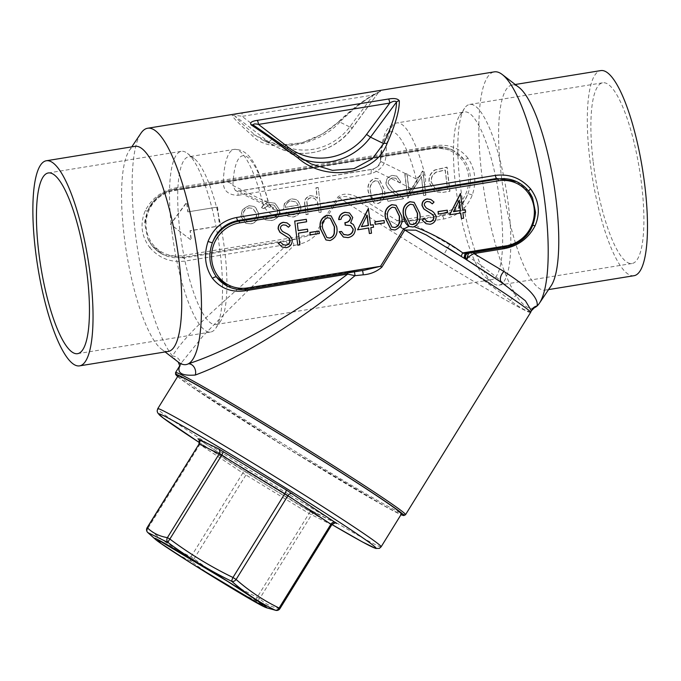 <?xml version="1.0" encoding="UTF-8"?>
<svg xmlns="http://www.w3.org/2000/svg" width="681" height="681" viewBox="0 0 681 681"><rect width="100%" height="100%" fill="white"/><g stroke="black" fill="none" stroke-linecap="round" stroke-linejoin="round"><path stroke-width="0.51" stroke-dasharray="3.4 2.55" d="M187.965 211.876L217.545 207.075L219.801 225.981L190.229 230.791L191.352 240.24L170.625 224.338L186.849 202.427L187.965 211.876L217.545 207.075M217.341 206.973L219.597 225.879L190.025 230.689L191.148 240.138L170.412 224.236L186.645 202.325L187.769 211.782M179.758 229.557A84.963 20.779 80.8 0 1 188.663 156.783A84.963 20.779 80.8 0 1 194.281 158.656A84.963 20.779 80.8 0 1 222.815 237.311A84.963 20.779 80.8 0 1 220.678 320.964A84.963 20.779 80.8 0 1 215.945 324.514A84.963 20.779 80.8 0 1 179.758 229.557M455.504 184.721A84.963 20.779 80.8 0 1 459.675 115.498A84.963 20.779 80.8 0 1 464.408 111.939A84.963 20.779 80.8 0 1 498.56 192.476A84.963 20.779 80.8 0 1 491.682 279.67A84.963 20.779 80.8 0 1 486.072 277.805A84.963 20.779 80.8 0 1 455.504 184.721M238.069 195.311L371.136 173.672C380.662 170.301 385.582 164.274 385.923 155.608A7.721 4.801 2.3 0 0 380.432 159.95L380.432 159.95A7.721 4.801 2.3 0 0 380.756 161.465C380.296 164.819 377.529 167.449 372.464 169.339L411.562 188.577C416.397 186.585 417.964 183.368 416.253 178.924A7.721 2.579 -14.4 0 1 424.97 174.813C427.157 184.764 423.548 191.438 414.15 194.834L281.083 216.473C271.132 216.2 264.883 211.127 262.338 201.261A7.721 2.579 165.6 0 1 268.493 202.257L268.493 202.257A7.721 2.579 165.6 0 1 268.399 202.972L273.949 209.467L278.495 210.216L239.397 190.978L235.32 190.467L232.902 185.504L268.399 202.972A77.242 18.889 -99.2 0 0 232.902 185.504A7.721 4.801 -177.7 0 0 223.283 182.057C223.308 190.689 228.246 195.106 238.069 195.311A7.721 1.89 80.8 0 1 239.057 190.918L239.057 190.918A7.721 1.89 80.8 0 1 239.397 190.978L372.464 169.339A7.721 1.89 80.8 0 0 372.124 169.28L372.124 169.28C377.155 167.901 379.93 164.785 380.432 159.95C380.773 150.952 381.854 143.444 383.684 137.417C385.752 129.518 390.111 124.691 396.768 122.946A84.963 20.779 -99.2 0 0 385.923 155.608M634.071 275.694A103.895 25.41 80.8 0 1 589.831 159.584A103.895 25.41 80.8 0 1 600.719 70.603M593.108 161.201A91.535 22.388 80.8 0 1 602.702 82.801A91.535 22.388 80.8 0 1 639.493 169.552A91.535 22.388 80.8 0 1 632.087 263.496A91.535 22.388 80.8 0 1 593.108 161.201M460.611 213.051L449.46 214.728M460.424 193.489L462.603 210.08M465.123 209.671L465.412 212.131L462.705 212.574L463.361 218.116L461.258 218.456M396.027 205.27L401.45 215.954C402.854 222.704 400.649 227.343 394.852 229.889L390.92 229.352M348.51 215.145L345.267 214.728C342.866 215.23 341.377 216.728 340.798 219.222L338.687 219.563M349.396 212.94L352.545 217.392L350.621 222.857M351.617 223.257L353.175 224.415L355.09 228.45C355.099 233.43 352.698 236.452 347.889 237.524L343.318 236.997M341.326 231.37L344.109 234.69M350.596 225.581L345.182 225.096M331.026 215.843L336.457 226.526C337.853 233.277 335.656 237.916 329.859 240.461L325.927 239.916M285.875 225.198L283.313 224.798C281.304 225.173 280.283 226.373 280.231 228.399L282.155 231.251L285.594 233.132C288.889 234.4 291.034 236.682 292.047 239.984C292.047 244.087 290.072 246.616 286.114 247.569L282.147 247.041M280.189 241.942L283.322 244.743M286.982 222.874L289.995 225.351L288.267 227.139M307.31 229.063L307.599 231.523L298.269 233.038L299.666 244.734L297.563 245.083M306.135 219.205L306.424 221.674L297.095 223.189L298.167 230.544M318.878 230.944L319.176 233.404L310.144 234.877M368.532 228.024L357.38 229.701M368.344 208.463L370.524 225.053M373.035 224.645L373.333 227.113L370.626 227.548L371.281 233.089L369.179 233.438M383.88 220.372L384.169 222.84L375.146 224.304M414.082 202.334L419.505 213.017C420.807 219.061 419.002 223.606 414.091 226.654L408.872 226.364M429.72 201.814L427.149 201.414C425.14 201.78 424.118 202.981 424.076 205.007L425.991 207.858L429.43 209.739C432.724 211.008 434.878 213.289 435.883 216.592C435.883 220.695 433.908 223.223 429.949 224.177L425.991 223.649M424.025 218.55L427.157 221.351M430.818 199.482L433.831 201.959L432.103 203.747M447.068 210.097L447.366 212.557L438.334 214.03M255.656 207.603L253.885 206.428L248.778 205.764L242.606 209.714L240.997 216.337L245.824 223.283L250.94 223.93C256.311 222.585 258.916 219.095 258.754 213.451L255.656 207.603L253.672 206.334L248.574 205.662L242.402 209.612L240.793 216.235L245.62 223.181L250.736 223.828C256.107 222.483 258.712 218.993 258.55 213.349L255.452 207.501M269.131 202.453C265.769 202.972 263.317 204.768 261.768 207.841L263.666 208.675L269.54 204.581L274.094 205.168L277.695 210.267C277.712 214.762 275.533 217.486 271.174 218.439L266.646 217.843L264.577 216.371L262.96 217.843L265.471 219.818L271.464 220.593C277.065 219.367 279.848 215.877 279.831 210.123L275.107 203.261L268.918 202.351C265.564 202.878 263.113 204.675 261.564 207.739L261.768 207.841M293.341 214.838L289.008 214.251L286.582 212.166L284.828 213.476L288.08 216.371L293.332 217.035C298.627 215.698 301.147 212.225 300.883 206.598L298.21 201.057L296.082 199.516L291.11 198.878L284.615 203.457L283.475 209.85L298.823 207.356C298.976 211.365 297.146 213.86 293.341 214.838L288.804 214.149L286.378 212.063L284.624 213.374L287.867 216.277L293.128 216.933C298.423 215.596 300.934 212.123 300.679 206.496L298.006 200.955L295.877 199.414L290.906 198.775L284.411 203.355L283.27 209.748L298.618 207.254C298.772 211.272 296.942 213.766 293.128 214.736M321.177 212.191L318.24 187.564L316.137 187.905L317.38 198.299L314.792 196.383L310.417 195.736C305.786 197.286 304.007 200.597 305.062 205.679L306.135 214.634L308.238 214.294L307.029 202.01C307.369 199.61 308.706 198.222 311.047 197.831L314.426 198.316L317.431 201.533L319.074 212.532L321.177 212.191L318.24 187.564M378.1 203.559C383.829 200.997 385.94 196.375 384.45 189.676L379.138 178.916L375.095 178.32C369.298 180.865 367.093 185.513 368.498 192.263L373.963 202.947L377.895 203.457C383.616 200.904 385.735 196.273 384.237 189.573L378.934 178.814L374.89 178.218C369.085 180.763 366.889 185.411 368.293 192.161L373.758 202.844L377.895 203.457M392.843 177.945L396.01 178.337L398.938 182.602L401.049 182.253L396.861 176.098L392.435 175.494C388.144 176.524 386.067 179.29 386.195 183.785C387.08 187.139 389.004 189.752 391.975 191.633L398.615 197.09L387.693 198.861L387.983 201.329L403.935 198.733L393.644 190.271L388.332 183.64C388.332 180.533 389.838 178.635 392.843 177.945L395.806 178.235L398.938 182.602M423.795 195.507L425.897 195.158L423.037 171.144L409.341 192.638L407.085 173.74L404.982 174.081L407.842 198.094L421.548 176.643L423.591 195.404L425.897 195.158M442.701 192.425L449.971 191.25L447.111 167.237L435.023 170.08C430.528 173.051 428.63 177.247 429.319 182.678L435.057 191.838L442.701 192.425L449.766 191.148L446.906 167.134L434.818 169.978C430.324 172.948 428.417 177.145 429.115 182.576L434.853 191.744L442.497 192.331M403.918 221.342L397.176 220.644L368.838 203.04C359.874 198.843 347.855 189.463 337.912 196.92L314.962 234.017L297.418 238.682A3.865 2.298 76 0 1 300.261 243.849C305.931 242.598 311.226 239.567 316.129 234.766L339.07 197.669C349.055 193.421 358.632 202.563 367.323 206.624L402.428 228.416C404.829 228.161 408.549 226.645 413.588 223.887A3.865 0.945 -99.2 0 0 412.311 220.806L403.918 221.342C400.462 223.138 399.917 225.479 402.275 228.373L444.335 254.422C472.869 272.332 494.908 287.757 510.444 300.679C522.957 309.753 529.912 313.175 531.308 310.945L531.367 310.791M465.046 258.789A3.865 2.46 -56.8 0 0 465.149 258.857L465.149 258.857A3.865 2.46 -56.8 0 0 465.225 258.908L466.562 259.759M465.361 258.993L463.795 257.997M401.126 220.993C399.355 223.572 398.496 225.3 398.555 226.169M468.579 253.255L468.732 253.221C469.226 252.591 471.184 251.996 474.606 251.451L504.757 246.548C517.466 244.096 526.779 237.116 532.704 225.615A34.757 33.207 -63.8 0 1 505.992 247.152L504.757 246.548A3.865 0.945 -99.2 0 0 504.587 246.522A3.865 0.945 -99.2 0 0 504.136 247.475M534.347 307.761A119.728 29.283 80.8 0 1 516.402 295.784C501.548 279.78 479.305 262.781 449.673 244.785L413.588 223.887L443.74 218.984C457.368 216.26 466.894 208.284 472.299 195.047C476.76 181.41 475.287 169.092 467.89 158.094A3.865 1.524 143.9 0 1 463.838 159.422A34.757 33.207 116.2 0 0 452.507 150.075A34.757 33.207 116.2 0 0 433.107 147.224L453.231 150.424L463.838 159.422C471.022 169.816 472.384 181.257 467.932 193.753C463.318 205.943 454.831 213.323 442.454 215.903L412.311 220.806M467.89 158.094C459.735 147.939 448.77 143.81 434.997 145.708L176.26 187.786C162.35 190.374 152.033 197.958 145.317 210.548C139.809 223.674 141.273 235.992 149.718 247.501A3.865 0.519 -38.3 0 0 151.812 245.211A3.865 0.519 -38.3 0 0 151.744 245.177A34.757 33.207 116.2 0 0 163.082 254.532A34.757 33.207 116.2 0 0 182.482 257.375L183.717 257.98L163.78 254.873L151.744 245.177L147.743 238.418L144.857 224.177L147.649 210.846C153.608 199.32 162.921 192.34 175.596 189.914L434.333 147.837A3.865 0.945 80.8 0 0 434.504 147.862C443.195 147.096 449.434 147.947 453.231 150.424M340.832 120.929C356.776 105.844 369.919 96.021 380.27 91.475C381.607 90.633 379.428 90.718 373.716 91.722A3.865 0.945 -99.2 0 0 373.375 95.008L350.162 126.351A57.936 55.34 -63.8 0 1 271.753 139.103L242.095 116.357C238.401 115.583 236.103 115.54 235.209 116.213A3.865 3.831 -29.4 0 0 232.178 115.557C233.515 118.205 240.112 124.81 251.961 135.374C268.952 154.876 319.185 146.594 340.832 120.929A3.865 1.873 47.2 0 0 339.257 121.056A3.865 1.873 47.2 0 0 338.951 121.644L322.232 134.166L301.811 142.865L280.742 144.9L262.951 140.218L255.315 135.247C243.398 125.091 236.699 118.749 235.209 116.213L268.433 141.699A61.792 59.034 116.2 0 0 277.874 147.564A61.792 59.034 116.2 0 0 352.068 128.096L378.074 92.982C367.868 97.417 354.827 106.968 338.951 121.644L352.068 128.096L350.162 126.351M380.27 91.475A3.865 3.286 66.9 0 0 379.487 91.68A3.865 3.286 66.9 0 0 378.074 92.982L373.375 95.008L242.095 116.357A3.865 0.945 80.8 0 1 242.445 113.063C236.724 113.923 233.302 114.749 232.178 115.557M149.718 247.501C159.192 258.303 170.948 262.823 184.994 261.061L287.339 244.411C243.841 285.68 190.357 326.369 172.421 356.035A119.728 29.283 80.8 0 1 135.051 230.791A119.728 29.283 80.8 0 1 140.933 133.255M510.444 300.679A7.721 6.206 134.1 0 1 516.402 295.784A119.728 29.283 80.8 0 1 480.752 165.125A119.728 29.283 80.8 0 1 494.312 71.863M179.324 367.17L182.193 361.832L203.006 336.005L231.046 307.284L293.792 245.594L300.261 243.849M501.684 282.555A7.721 4.801 -56.9 0 0 501.957 282.751L501.957 282.751A7.721 4.801 -56.9 0 0 502.11 282.845L465.6 259.155M467.038 260.202L467.038 260.202A3.865 3.78 134.8 0 1 466.468 259.733L504.51 284.437M449.673 244.785A7.721 0.57 121.6 0 0 444.335 254.422A127.449 3.805 31.7 0 1 398.053 225.862L400.7 220.959M179.793 366.361A7.721 6.955 -156.9 0 0 179.895 366.131L179.895 366.131A7.721 6.955 -156.9 0 0 172.421 356.035A119.728 29.283 80.8 0 0 178.124 361.96M287.339 244.411L293.792 245.594A3.865 2.426 75.4 0 0 290.838 240.359L286.054 241.338A3.865 0.945 80.8 0 1 287.339 244.411M279.942 608.627L279.78 608.567C271.83 607.273 265.13 603.97 259.657 598.667A3.865 3.686 133.2 0 1 254.915 600.182A3.865 0.851 116.2 0 0 257.214 597.246C234.928 586.435 213.894 573.623 194.094 558.803L190.969 556.837C175.392 549.32 161.056 539.812 147.964 528.286A3.865 2.809 -49.1 0 0 147.854 532.602C160.997 544.162 175.46 553.764 191.242 561.399C211.238 576.347 232.468 589.278 254.915 600.182L266.518 607.775M178.039 375.895A131.314 3.924 -148.3 0 0 287.654 448.302A131.314 3.924 -148.3 0 0 401.398 514.027M551.15 285.773A103.895 25.41 80.8 0 1 549.133 288.165A103.895 25.41 80.8 0 1 545.362 290.115A103.895 25.41 80.8 0 1 501.122 174.013A103.895 25.41 80.8 0 1 512.01 85.031A103.895 25.41 80.8 0 1 518.879 87.313M168.343 351.43A103.895 25.41 80.8 0 1 161.474 349.14A103.895 25.41 80.8 0 1 124.095 235.328A103.895 25.41 80.8 0 1 129.203 150.688A103.895 25.41 80.8 0 1 134.991 146.338M198.341 439.092L199.363 439.79A3.865 2.826 123.6 0 1 199.473 439.858L248.591 472.265A3.865 0.86 121.3 0 0 248.591 472.265L242.368 468.341A3.865 2.826 123.6 0 1 242.479 468.4A3.865 2.826 123.6 0 1 242.785 473.04L309.029 513.457A3.865 0.86 -58.7 0 1 311.711 510.707L248.616 472.282A3.865 0.86 121.3 0 0 245.909 475.015L194.094 558.803A3.865 0.868 -53.5 0 1 191.242 561.399A3.865 2.826 -63.8 0 1 190.969 556.837L242.785 473.04L198.946 443.884M336.227 523.204L316.631 513.568A3.865 3.686 -63.8 0 0 311.481 514.879L259.657 598.667L257.214 597.246L309.029 513.457L331.596 524.77L279.78 608.567M198.239 439.007L199.473 439.858A3.865 2.826 123.6 0 1 199.78 444.497L147.964 528.286L147.13 527.681M271.753 139.103A3.865 1.124 127.5 0 1 268.433 141.699L255.315 135.247A3.865 2.979 -49.6 0 0 251.961 135.374M378.074 92.982L352.247 128.147C335.546 151.582 302.475 160.265 277.874 147.564L262.951 140.218C275.49 146.381 290.523 146.577 308.05 140.822C320.453 135.868 330.855 129.279 339.257 121.056C354.171 107.011 367.587 97.221 379.487 91.68L378.619 92.522M299.998 157.226L286.88 150.773L253.46 125.151L286.829 150.739A3.865 1.124 127.5 0 1 287.416 148.279M528.609 191.284L516.556 181.58C520.386 183.215 524.379 186.432 528.541 191.25A3.865 0.519 -38.3 0 0 528.609 191.284M227.148 286.037L247.373 289.212M347.736 272.911A3.865 0.945 80.8 0 1 348.187 271.949A3.865 0.945 80.8 0 1 348.357 271.983L362.19 270.536A3.865 0.553 -95.4 0 1 362.275 270.476L362.275 270.476A3.865 0.553 -95.4 0 1 362.377 270.536M402.428 228.416A3.865 3.55 -73.6 0 1 403.952 221.359L403.918 221.351M316.129 234.766L314.962 234.017L181.895 255.656A33.216 31.726 -63.8 0 1 146.228 228.305A33.216 31.726 -63.8 0 1 174.132 190.612L432.878 148.535A33.216 31.726 -63.8 0 1 468.545 175.894A33.216 31.726 -63.8 0 1 440.633 213.579L397.176 220.644A3.865 1.132 122.4 0 1 394.154 223.436M472.299 195.047A3.865 0.426 -159.9 0 0 467.932 193.753A34.757 33.207 116.2 0 1 441.22 215.298L442.454 215.903A3.865 0.945 -99.2 0 1 443.74 218.984M145.317 210.548A3.865 0.579 24.8 0 0 147.734 211.076A3.865 0.579 24.8 0 0 147.649 210.846A34.757 33.207 116.2 0 1 174.362 189.301L175.596 189.914A3.865 0.945 80.8 0 0 175.766 189.939L434.504 147.862A3.865 0.945 80.8 0 0 434.997 145.708M354.324 271.838A3.865 0.715 85 0 0 353.873 271.242L353.873 271.242A3.865 0.715 85 0 0 353.762 271.31M245.407 289.502A3.865 0.945 80.8 0 1 245.85 288.591L348.187 271.949L364.471 270.195M466.451 259.682L467.209 260.312M468.732 253.23L468.715 253.213A3.865 3.78 134.8 0 0 466.459 259.733A3.865 3.78 134.8 0 0 466.468 259.733M474.606 251.451A3.865 0.945 -99.2 0 0 474.444 251.417L474.444 251.417A3.865 0.945 -99.2 0 0 473.993 252.379M528.533 191.157A3.865 0.519 -38.3 0 0 528.541 191.25L532.602 198.035M447.366 189.029L437.892 189.939L435.644 189.241L431.218 182.227C430.698 177.681 432.392 174.293 436.308 172.055L445.093 169.935L447.57 189.122L438.096 190.042L435.849 189.344L431.422 182.329C430.903 177.784 432.597 174.396 436.512 172.157L445.297 170.037L447.57 189.122M425.693 195.064L422.833 171.05L422.39 171.118L409.136 192.544L406.88 173.638L404.778 173.987L407.638 197.992L421.548 176.643M421.335 176.549L423.591 195.404M398.734 182.499L400.845 182.159L396.657 175.996L392.23 175.392C387.94 176.43 385.863 179.188 385.991 183.683C386.876 187.037 388.8 189.65 391.771 191.531L398.411 196.988L387.48 198.767L387.778 201.227L403.731 198.631L393.439 190.178L388.332 183.64M388.119 183.538C388.127 180.439 389.634 178.541 392.631 177.843M382.135 189.905C383.42 195.115 381.888 198.818 377.538 201.006L374.669 200.572L372.005 197.703L370.396 191.812C369.23 186.603 370.805 182.9 375.112 180.686L378.032 181.163L382.339 190.008C383.624 195.217 382.092 198.92 377.742 201.108L374.873 200.665L372.209 197.805L370.6 191.914C369.434 186.705 371.009 183.002 375.316 180.788L378.236 181.265L382.339 190.008M318.036 187.462L315.933 187.803L317.167 198.197L314.588 196.281L310.213 195.634C305.582 197.184 303.803 200.495 304.858 205.577L305.931 214.541L308.033 214.192L306.816 201.908C307.165 199.507 308.502 198.12 310.842 197.728L314.222 198.214L317.227 201.431L319.074 212.532M318.87 212.429L320.972 212.089M298.142 205.134L285.118 207.254C285.654 203.747 287.637 201.644 291.059 200.946L295.673 201.874L298.346 205.236L285.33 207.347C285.867 203.849 287.842 201.746 291.264 201.048L295.877 201.976L298.346 205.236M261.564 207.739L263.453 208.573L269.335 204.479L273.89 205.075L277.49 210.165C277.507 214.66 275.328 217.384 270.97 218.337L266.441 217.741L264.373 216.277L262.755 217.741L265.267 219.725L271.259 220.491C276.861 219.265 279.644 215.775 279.627 210.02L279.831 210.123M279.627 210.02L274.894 203.159L268.918 202.351M248.837 207.816L252.694 208.352L256.439 213.706C256.567 217.988 254.583 220.644 250.489 221.665L246.454 221.112L242.904 215.903C242.776 211.612 244.76 208.914 248.837 207.816L252.898 208.454L256.652 213.808C256.771 218.09 254.788 220.746 250.693 221.768L246.658 221.206L243.108 216.005C242.981 211.714 244.964 209.016 249.042 207.918M327.416 217.767L327.212 217.665C322.854 219.852 321.321 223.555 322.607 228.765L326.846 237.575M330.2 218.192L327.212 217.665M367.033 215.417L361.228 226.569M392.409 207.194L392.205 207.092C387.855 209.28 386.323 212.983 387.608 218.201L391.847 227.003M395.193 207.62L392.205 207.092M410.464 204.257L410.26 204.155C405.91 206.343 404.378 210.046 405.663 215.264L409.902 224.066M413.248 204.683L410.26 204.155M459.113 200.444L453.308 211.595M460.041 182.84A91.535 22.388 80.8 0 1 464.544 108.27A91.535 22.388 80.8 0 1 469.643 104.44A91.535 22.388 80.8 0 1 506.426 191.191A91.535 22.388 80.8 0 1 499.02 285.135A91.535 22.388 80.8 0 1 492.976 283.117A91.535 22.388 80.8 0 1 460.041 182.84M171.731 229.727A91.535 22.388 80.8 0 1 181.333 151.327A91.535 22.388 80.8 0 1 187.377 153.344A91.535 22.388 80.8 0 1 218.116 238.078A91.535 22.388 80.8 0 1 215.809 328.191A91.535 22.388 80.8 0 1 210.71 332.022A91.535 22.388 80.8 0 1 171.731 229.727M424.97 174.813A84.963 20.779 -99.2 0 0 396.768 122.946L464.408 111.939M223.283 182.057A84.963 20.779 80.8 0 1 234.128 149.394A84.963 20.779 80.8 0 1 262.338 201.261M373.716 91.722L242.445 113.063M530.576 312.494A135.179 4.043 31.7 0 1 461.65 274.188A135.179 4.043 31.7 0 1 339.07 197.669L337.912 196.92M405.501 514.751A135.179 4.043 31.7 0 1 336.576 476.436A135.179 4.043 31.7 0 1 213.996 399.917A135.179 4.043 31.7 0 1 175.57 372.55M248.591 472.265L311.711 510.707A3.865 0.86 -58.7 0 1 311.736 510.724L316.631 513.568M242.368 468.341L199.363 439.79M199.448 442.607A127.449 3.805 -148.3 0 0 331.953 524.557L267.071 485.366L199.448 442.607M177.647 376.525A133.629 3.992 -148.3 0 0 287.62 448.362A133.629 3.992 -148.3 0 0 401.015 514.657M381.096 546.86A131.314 3.924 31.7 0 1 267.352 481.135A131.314 3.924 31.7 0 1 157.737 408.728M265.692 607.452A65.989 1.975 31.7 0 1 247.995 597.807A65.989 1.975 31.7 0 1 191.608 563.434A65.989 1.975 31.7 0 1 155.072 539.037M331.758 524.838L331.596 524.77A3.865 3.686 -63.8 0 1 336.44 523.289M303.445 159.55A61.792 59.034 -63.8 0 1 296.32 156.63A61.792 59.034 -63.8 0 1 286.88 150.773A3.865 1.124 127.5 0 1 286.829 150.739L296.32 156.63L311.251 163.976M286.054 241.338L183.717 257.98A3.865 0.945 80.8 0 1 184.994 261.061M181.895 255.656L182.482 257.375L297.418 238.682L290.838 240.359M403.944 221.359L441.22 215.298L440.633 213.579M453.205 150.416L452.507 150.075C446.361 147.105 439.875 146.151 433.039 147.215L174.293 189.292L174.132 190.612M227.165 286.046C230.689 287.186 233.319 289.987 245.85 288.591A3.865 0.945 80.8 0 1 246.02 288.625L348.357 271.983M176.26 187.786A3.865 0.945 80.8 0 1 175.766 189.939C164.581 192.442 162.878 194.732 159.09 197.141C155.404 200.512 153.48 200.597 147.734 211.076C145.428 217.409 144.474 221.776 144.857 224.177C146.466 205.321 156.281 193.693 174.293 189.292L433.039 147.215L432.878 148.535M416.253 178.924L380.756 161.465A77.242 18.889 80.8 0 1 416.253 178.924M414.15 194.834A7.721 1.89 80.8 0 0 411.562 188.577L278.495 210.216A7.721 1.89 80.8 0 1 281.083 216.473M371.136 173.672A7.721 1.89 80.8 0 1 372.124 169.28L239.057 190.918L235.32 190.467L273.949 209.467C271.838 208.88 270.016 206.471 268.493 202.257C259.784 171.706 251.544 148.713 234.128 149.394L188.663 156.783M215.945 324.514L491.682 279.67M163.082 254.532L163.789 254.873C157.813 251.536 153.821 248.31 151.812 245.211L147.743 238.418C151.012 245.654 156.119 251.017 163.082 254.532M179.852 365.62L182.193 361.832M179.895 366.131L182.185 361.849M545.362 290.115L548.58 289.595M512.01 85.031L515.228 84.504M161.474 349.14L165.125 351.949M129.203 150.688L131.774 146.866M177.639 376.542L189.888 385.548L285.841 447.264L387.174 507.575L400.998 514.674M336.423 523.28L311.711 510.707M460.33 255.792L446.549 247.092M535.479 213.213L535.147 216.813L532.619 225.385C530.201 232.136 521.05 240.231 517.279 241.951L504.587 246.522L474.444 251.417L468.068 253.034C465.285 254.49 464.748 256.728 466.459 259.733M499.02 285.135L632.087 263.496M469.643 104.44L602.702 82.801M486.072 277.805L492.976 283.117M459.675 115.498L464.544 108.27M77.651 353.66L210.71 332.022M48.266 172.965L181.333 151.327M194.281 158.656L187.377 153.344M220.678 320.964L215.809 328.191"/><path stroke-width="1.02" d="M35.386 249.748A103.895 25.41 80.8 0 1 46.282 160.767A103.895 25.41 80.8 0 1 88.036 259.231A103.895 25.41 80.8 0 1 79.634 365.859A103.895 25.41 80.8 0 1 35.386 249.748M38.664 251.366A91.535 22.388 80.8 0 1 48.266 172.965A91.535 22.388 80.8 0 1 85.048 259.716A91.535 22.388 80.8 0 1 77.651 353.66A91.535 22.388 80.8 0 1 38.664 251.366M515.228 84.504L600.719 70.603A103.895 25.41 80.8 0 1 642.481 169.067A103.895 25.41 80.8 0 1 634.071 275.694L548.58 289.595M449.673 214.83L460.424 193.489L462.612 210.216L465.327 209.774L465.617 212.234L462.91 212.676L463.574 218.218L461.463 218.558L460.799 213.017L449.673 214.83L460.637 193.591M462.603 210.08L465.327 209.774M461.463 218.558L460.611 213.051M390.92 229.352L385.506 218.55C383.999 211.842 386.11 207.211 391.839 204.641L396.027 205.27M345.386 225.198L345.088 222.738C348.263 222.415 350.111 220.78 350.638 217.826L348.612 215.187L345.471 214.83C343.071 215.332 341.581 216.822 341.002 219.325L338.891 219.665C339.317 215.698 341.402 213.264 345.148 212.37L349.498 212.983L352.749 217.494L350.596 222.883L353.379 224.517L355.295 228.552C355.303 233.532 352.903 236.554 348.093 237.626L343.42 237.048L339.427 231.821L341.53 231.472L343.76 234.494L347.838 235.158C351.26 234.562 353.056 232.544 353.209 229.105L350.698 225.632L345.182 225.096L344.884 222.636C348.059 222.321 349.906 220.678 350.434 217.724L348.51 215.145M338.891 219.665L338.687 219.563C339.112 215.596 341.198 213.162 344.944 212.268L349.396 212.94M350.621 222.857L351.617 223.257M343.318 236.997L339.215 231.719L341.53 231.472M343.556 234.392L347.633 235.056C351.055 234.46 352.852 232.442 353.005 229.003L350.596 225.581M325.927 239.916L320.504 229.122C318.997 222.415 321.109 217.775 326.846 215.213L331.026 215.843M282.147 247.041L278.35 243.483L280.189 241.942L283.424 244.794L285.824 245.109C288.48 244.581 289.851 242.972 289.936 240.291L288.812 238.069L279.891 232.289L278.137 228.842C278.086 225.275 279.789 223.096 283.253 222.304L286.982 222.874M283.322 244.743L285.824 245.109M286.029 245.211C288.684 244.683 290.055 243.074 290.14 240.393L289.016 238.171L280.095 232.391L278.342 228.944C278.291 225.377 279.993 223.198 283.458 222.398L287.084 222.925L290.2 225.454L288.472 227.233L285.875 225.198M307.514 229.156L307.803 231.625L298.474 233.14L299.87 244.837L297.767 245.186L294.694 221.07L306.339 219.308L306.629 221.776L297.299 223.291L298.184 230.68L307.514 229.156L298.167 230.544M310.144 234.877L309.855 232.408L319.083 231.046L319.38 233.506L310.144 234.877M357.593 229.803L368.344 208.463L370.532 225.19L373.248 224.747L373.537 227.207L370.83 227.65L371.494 233.191L369.383 233.532L368.719 227.99L357.593 229.803L368.557 208.565M370.524 225.053L373.248 224.747M369.383 233.532L368.532 228.024M375.146 224.304L374.848 221.844L384.084 220.474L384.373 222.934L375.146 224.304M247.373 289.212L364.471 270.195L380.551 266.28L403.492 229.182L408.872 226.364C405.433 223.811 403.663 220.235 403.561 215.613C402.054 208.905 404.165 204.274 409.894 201.704L414.082 202.334M414.091 226.654C431.439 233.089 447.664 241.84 462.765 252.906L466.153 253.153A3.865 2.46 -56.8 0 0 465.046 258.789M425.991 223.649L422.186 220.091L424.025 218.55L427.268 221.41L429.66 221.717C432.316 221.189 433.686 219.58 433.771 216.898L432.648 214.677L423.727 208.897L421.982 205.458C421.922 201.882 423.633 199.703 427.089 198.912L430.818 199.482M427.157 221.351L429.66 221.717M429.864 221.819C432.52 221.291 433.891 219.682 433.976 217.001L432.852 214.779L423.931 208.999L422.186 205.551C422.126 201.985 423.837 199.805 427.293 199.014L430.92 199.533L434.035 202.061L432.307 203.849L429.72 201.814M438.334 214.03L438.045 211.561L447.272 210.199L447.57 212.659L438.334 214.03M466.153 253.153L466.545 253.179C464.365 255.52 464.059 257.512 465.6 259.155M516.556 181.58L496.636 178.482L237.899 220.559C225.496 223.155 217.001 230.544 212.421 242.7C207.969 255.179 209.331 266.629 216.515 277.031L227.846 286.386A34.757 33.207 -63.8 0 1 216.515 277.031A3.865 1.524 143.9 0 0 212.463 278.367C205.058 267.344 203.593 255.026 208.054 241.415C213.425 228.203 222.951 220.218 236.613 217.477L495.359 175.4C509.362 173.629 521.118 178.141 530.635 188.952C539.08 200.495 540.552 212.812 535.036 225.913C528.354 238.478 518.037 246.062 504.093 248.667L473.942 253.57L503.949 271.489C527.681 286.573 538.731 298.065 537.096 305.965A119.728 29.283 80.8 0 1 534.347 307.761L531.367 310.791L525.4 300.789L502.11 282.845A127.449 3.805 31.7 0 0 465.225 258.908L426.255 234.971L415.844 230.187L404.829 230.008A135.179 4.043 31.7 0 1 530.576 312.494L531.367 310.791M298.142 158.094C278.699 143.793 263.062 132.735 251.238 124.929C249.535 122.742 251.544 121.218 257.273 120.358A3.865 0.945 80.8 0 1 258.491 124.419L288.148 147.164A57.936 55.34 116.2 0 0 366.565 134.412L389.77 103.078C393.133 101.026 395.38 100.686 396.521 102.056A3.865 3.456 -0.1 0 1 399.33 100.848C399.458 110.552 395.355 124.819 387.004 143.64C376.057 174.762 325.799 182.797 298.142 158.094A3.865 1.115 -54.4 0 1 299.955 157.183A3.865 1.115 -54.4 0 1 299.998 157.226L311.251 163.976L332.507 170.378L354.154 168.624L372.277 158.801L383.641 143.623C392.162 125.338 396.461 111.48 396.521 102.056L370.515 137.17A61.792 59.034 -63.8 0 1 303.445 159.55M251.238 124.929A3.865 2.911 -57.1 0 1 253.46 125.142A3.865 2.911 -57.1 0 1 253.655 125.287C252.991 123.84 254.6 123.55 258.491 124.419L389.77 103.078A3.865 0.945 -99.2 0 0 388.545 99.009C394.248 98.013 397.84 98.626 399.33 100.848M131.774 146.866L140.933 133.255A119.728 29.283 80.8 0 1 147.607 128.249A119.728 29.283 80.8 0 1 194.928 236.988A119.728 29.283 80.8 0 1 188.288 363.841C234.962 348.502 297.435 312.068 347.693 274.102A3.865 0.945 80.8 0 1 347.736 272.911M461.718 256.669A3.865 1.132 -57.6 0 1 462.765 252.906L506.221 245.841A33.216 31.726 116.2 0 0 534.125 208.156A33.216 31.726 116.2 0 0 498.458 180.797L239.721 222.874A33.216 31.726 116.2 0 0 211.808 260.568A33.216 31.726 116.2 0 0 247.475 287.918L380.551 266.28L381.888 267.105C376.559 271.71 370.345 274.281 363.228 274.826L354.971 275.686L347.693 274.102L245.356 290.744C231.625 292.66 220.661 288.531 212.463 278.367M147.607 128.249L494.312 71.863A119.728 29.283 80.8 0 1 502.229 74.501A119.728 29.283 80.8 0 1 542.434 185.334A119.728 29.283 80.8 0 1 539.42 303.207A119.728 29.283 80.8 0 1 537.096 305.965A7.721 7.593 21.9 0 0 531.444 310.562M354.324 271.838A3.865 0.715 85 0 1 354.971 275.686C305.267 317.406 242.462 357.67 195.302 375.035C182.729 375.98 177.4 373.367 179.324 367.17A7.721 6.955 -156.9 0 0 179.793 366.361M503.949 271.489A7.721 4.801 -56.9 0 0 501.684 282.555M473.993 252.379A3.865 0.945 -99.2 0 0 473.942 253.57C468.8 256.269 466.494 258.482 467.038 260.202M195.302 375.035A7.721 5.84 74.5 0 0 194.153 367.238A7.721 5.84 74.5 0 0 188.288 363.841A119.728 29.283 80.8 0 1 178.243 362.045A119.728 29.283 80.8 0 1 178.124 361.96L165.125 351.949M148.875 533.529L155.072 539.037A65.989 1.975 31.7 0 1 157.226 539.292A65.989 1.975 31.7 0 1 224.611 579.395A65.989 1.975 31.7 0 1 265.692 607.452L275.218 610.167C259.589 602.617 245.126 593.015 231.829 581.37A3.865 2.809 -49.1 0 0 236.103 579.471L232.979 577.497L284.794 493.708L221.674 455.266L169.858 539.054L167.407 537.632L219.231 453.844L199.107 443.944L147.292 527.741A3.865 3.686 133.2 0 0 147.768 532.525A3.865 3.865 0 0 1 147.13 527.681L147.292 527.741C152.757 533.044 159.465 536.339 167.407 537.632A3.865 3.669 100.1 0 0 168.147 542.587A3.865 0.868 -53.5 0 1 169.858 539.054C189.659 553.874 210.701 566.686 232.979 577.497A3.865 0.851 116.2 0 0 231.829 581.37C209.348 570.431 188.126 557.509 168.147 542.587L147.854 532.602A3.865 3.686 133.2 0 1 147.768 532.525L148.85 533.512M279.78 608.567A3.865 3.669 100.1 0 1 275.975 610.397L275.975 610.397A3.865 3.669 100.1 0 1 275.218 610.167A3.865 2.826 -63.8 0 0 279.108 608.014L330.923 524.225L287.918 495.674L236.103 579.471C249.195 590.989 263.53 600.506 279.108 608.014L279.942 608.627L331.758 524.838C336.746 521.22 336.576 524.072 336.448 523.289A3.865 3.686 -63.8 0 1 336.746 523.459L286.156 489.877L218.133 448.592A3.865 3.686 -63.8 0 1 219.231 453.844L221.674 455.266A3.865 0.86 -58.7 0 0 223.036 451.435M183.589 377.972A131.314 3.924 -148.3 0 0 178.039 375.895L157.737 408.728A131.314 3.924 31.7 0 1 163.287 410.805A131.314 3.924 31.7 0 1 288.08 484.77A131.314 3.924 31.7 0 1 381.096 546.86L401.398 514.027A131.314 3.924 -148.3 0 0 308.382 451.937A131.314 3.924 -148.3 0 0 183.589 377.972M502.229 74.501L518.879 87.313A103.895 25.41 80.8 0 1 553.764 183.495A103.895 25.41 80.8 0 1 551.15 285.773L539.42 303.207M46.282 160.767L134.991 146.338A103.895 25.41 80.8 0 1 176.745 244.811A103.895 25.41 80.8 0 1 168.343 351.43L79.634 365.859M253.655 125.287L299.998 157.226M366.565 134.412L370.515 137.17L383.641 143.623A3.865 2.23 25.1 0 1 387.004 143.64M253.46 125.142L299.955 157.183L311.251 163.976M466.545 253.179L505.992 247.152L468.707 253.221M532.704 225.615L535.496 212.234L532.602 198.035L528.609 191.284A34.757 33.207 -63.8 0 0 517.271 181.929A34.757 33.207 -63.8 0 0 497.871 179.086L496.636 178.482A3.865 0.945 -99.2 0 1 495.359 175.4M364.335 270.212L247.246 289.229A34.757 33.207 -63.8 0 1 227.846 286.386C233.992 289.357 240.478 290.31 247.314 289.246L247.475 287.918M362.377 270.536A3.865 0.553 -95.4 0 1 363.228 274.826M208.054 241.415A3.865 0.426 -159.9 0 0 212.421 242.7A34.757 33.207 -63.8 0 1 239.133 221.163L497.871 179.086L498.458 180.797M468.579 253.255L466.451 259.682M530.635 188.952A3.865 0.519 -38.3 0 0 528.533 191.157M535.036 225.913A3.865 0.579 24.8 0 0 532.908 225.3M288.472 227.233L285.986 225.249L283.517 224.9C281.508 225.275 280.487 226.475 280.436 228.501L282.36 231.353L285.799 233.234C289.093 234.494 291.238 236.784 292.251 240.078C292.251 244.19 290.276 246.718 286.318 247.671L282.249 247.092L278.35 243.483M278.555 243.585L280.393 242.044M297.767 245.186L294.694 221.07M294.899 221.172L306.339 219.308M310.349 234.979L309.855 232.408M310.059 232.51L319.083 231.046M330.064 240.555L326.029 239.967L320.708 229.225C319.202 222.517 321.313 217.877 327.05 215.315L331.128 215.894L336.661 226.628C338.057 233.37 335.861 238.018 330.064 240.555M322.811 228.867L326.948 237.626L329.834 238.086C332.345 237.431 333.86 235.788 334.38 233.14L334.55 226.96L330.302 218.235L327.416 217.767C323.058 219.954 321.526 223.649 322.811 228.867M326.846 237.575L329.63 237.984C332.141 237.328 333.656 235.686 334.175 233.038L334.345 226.858L330.2 218.192M343.76 234.494L344.211 234.741M361.432 226.671L368.43 225.53L367.187 215.102L361.432 226.671M361.509 226.526L368.225 225.428L367.033 215.417M375.35 224.407L374.848 221.844M375.052 221.946L384.084 220.474M395.057 229.991L391.022 229.403L385.71 218.652C384.203 211.944 386.314 207.313 392.052 204.743L396.129 205.321L401.654 216.056C403.058 222.806 400.862 227.445 395.057 229.991M387.812 218.303L391.95 227.054L394.835 227.514C397.346 226.867 398.853 225.215 399.381 222.568L399.551 216.388L395.303 207.671L392.409 207.194C388.059 209.382 386.527 213.085 387.812 218.303M391.847 227.003L394.631 227.411C397.134 226.764 398.649 225.113 399.177 222.474L399.347 216.286L395.193 207.62M403.765 215.715C402.258 209.007 404.369 204.377 410.107 201.806L414.184 202.385L419.709 213.119C421.113 219.869 418.917 224.509 413.112 227.054L409.077 226.467L403.561 215.613M405.867 215.366L410.005 224.117L412.89 224.577C415.401 223.93 416.908 222.278 417.436 219.64L417.606 213.451L413.358 204.734L410.464 204.257C406.114 206.445 404.582 210.148 405.867 215.366M409.902 224.066L412.686 224.475C415.189 223.828 416.704 222.176 417.232 219.537L417.402 213.357L413.248 204.683M432.307 203.849L429.822 201.857L427.353 201.508C425.353 201.882 424.323 203.083 424.28 205.109L426.195 207.96L429.634 209.842C432.929 211.101 435.082 213.391 436.087 216.694C436.087 220.797 434.112 223.325 430.154 224.279L426.093 223.7L422.186 220.091M422.39 220.193L424.229 218.652M438.538 214.132L438.045 211.561M438.249 211.663L447.272 210.199M453.512 211.697L460.509 210.557L459.266 200.129L453.512 211.697M453.589 211.544L460.305 210.455L459.113 200.444M236.613 217.477A3.865 0.945 -99.2 0 0 237.899 220.559L239.133 221.163L239.721 222.874M257.273 120.358L388.545 99.009M179.852 365.62L175.57 372.55A135.179 4.043 31.7 0 1 181.282 374.686A135.179 4.043 31.7 0 1 309.744 450.831A135.179 4.043 31.7 0 1 405.501 514.751L530.576 312.494M403.492 229.182L404.829 230.008L381.888 267.105M218.133 448.592L198.341 439.092M336.746 523.459L336.227 523.204M381.096 546.86L379.351 548.392L375.767 548.46L362.428 541.948L331.945 524.557A127.449 3.805 -148.3 0 0 330.821 516.632A127.449 3.805 -148.3 0 0 164.376 416.057A127.449 3.805 -148.3 0 0 199.448 442.607L163.091 417.904L157.686 412.89L157.141 411.001L157.737 408.728M401.015 514.657A133.629 3.992 -148.3 0 0 319.066 458.551A133.629 3.992 -148.3 0 0 181.716 376.789A133.629 3.992 -148.3 0 0 177.647 376.525M157.737 539.684L160.946 543.421L193.2 564.481L263.317 606.328L260.116 602.6L227.863 581.531L157.737 539.684M335.401 522.361A3.865 2.826 123.6 0 0 330.923 524.225L331.758 524.838M147.13 527.681L199.107 443.944A3.865 3.686 -63.8 0 0 198.018 438.692M286.156 489.877A3.865 0.86 121.3 0 1 284.794 493.708L287.918 495.674A3.865 2.826 123.6 0 1 292.396 493.819M287.416 148.279A3.865 1.124 127.5 0 1 288.148 147.164M506.221 245.841L506.06 247.169C524.081 242.768 533.895 231.131 535.496 212.268M245.356 290.744A3.865 0.945 80.8 0 1 245.407 289.502M504.136 247.475A3.865 0.945 -99.2 0 0 504.093 248.667M504.502 284.428L463.829 258.014M460.33 255.792L446.549 247.092M179.895 366.131L178.243 362.045M175.57 372.55L175.587 374.414L177.639 376.542M400.998 514.674L403.807 515.56L405.501 514.751M279.942 608.627A3.865 3.865 0 0 1 275.975 610.397L266.475 607.758M198.946 443.884C199.95 437.815 197.473 439.236 198.239 439.007L199.473 439.858M155.072 539.037C161.746 545.745 256.711 604.473 265.692 607.452M516.564 181.58L517.271 181.929C524.234 185.436 529.341 190.808 532.602 198.035M466.825 259.989C466.366 260.389 463.284 254.277 468.69 253.247M535.479 213.213L535.496 212.234"/></g></svg>
